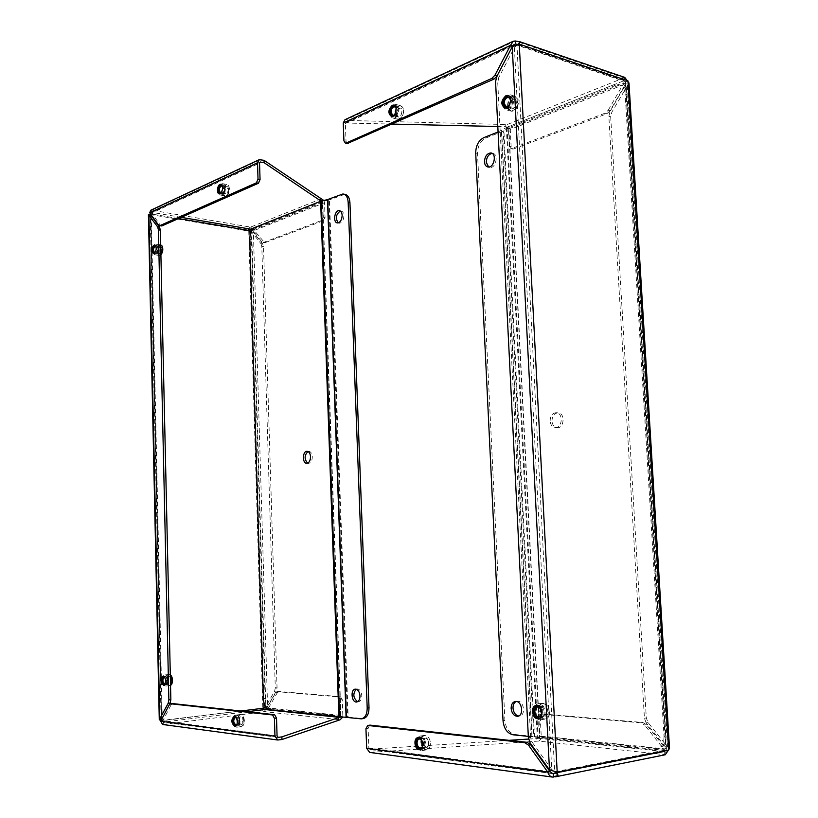 <?xml version="1.0" encoding="UTF-8"?>
<svg xmlns="http://www.w3.org/2000/svg" width="818" height="818" viewBox="0 0 818 818"><rect width="100%" height="100%" fill="white"/><g stroke="black" fill="none" stroke-linecap="round" stroke-linejoin="round"><path stroke-width="0.61" stroke-dasharray="4.09 3.07" d="M669.523 748.49L667.508 746.885L648.06 722.591L646.302 717.928L610.688 116.831L611.823 112.199L628.981 82.976M369.654 752.407L553.479 777.069L665.29 754.748M624.707 77.373L623.981 77.853L515.34 40.992L346.454 119.632L344.961 119.704M668.633 750.147L666.138 749.891L666.435 748.562L665.637 747.253L667.508 746.885L627.314 85.317L625.484 84.704L625.627 81.759L627.927 80.849M666.189 753.828L664.298 751.456L666.138 749.891L554.696 771.855L516.956 45.174L514.399 47.577L512.232 46.851M370.329 752.386L538.448 741.098L664.942 754.687L664.298 751.456M549.481 769.881L551.721 769.441L554.267 771.507M519.246 44.121L516.956 45.174L625.627 81.759L623.694 80.246L623.981 77.853L507.14 124.551L349.94 120.512L346.454 119.632M625.197 77.628L623.694 80.246M518.765 43.579L516.956 45.174M517.538 44.387L518.203 44.663M648.06 722.591L646.189 722.908L665.637 747.253L625.484 84.704L609.993 111.626L611.823 112.199M646.189 722.908L644.431 718.245L608.848 116.268L609.993 111.626M664.942 754.687C666.138 753.961 666.435 752.049 665.821 748.961L663.96 749.329L664.758 751.589L555.033 773.347M538.448 741.098C540.258 740.515 541.179 738.848 541.219 736.108L540.248 717.079L542.232 713.93L642.733 722.468L646.425 724.656L665.821 748.961L541.219 736.108M540.248 717.079L538.387 717.366L539.348 736.415L538.316 738.296L536.823 738.552L536.966 741.353M373.949 751.803L373.836 748.93L508.908 740.331M528.54 739.073L536.823 738.552M369.501 725.239L368.12 728.368L368.857 747.979L369.971 749.513L373.836 748.93M496.72 76.606L498.888 77.281L514.399 47.577L551.721 769.441L532.365 742.519L530.125 742.908M508.07 96.36C502.998 101.279 502.681 105.358 507.088 108.62C512.549 109.407 515.289 96.258 509.706 96.084L508.07 96.36M539.113 705.177L538.561 705.177C532.406 705.341 534.287 719.196 540.381 718.398C546.199 718.265 544.941 705.29 539.113 705.177M498.888 77.281L497.733 82.352L495.565 81.688M528.387 737.775L530.626 737.396L532.365 742.519M530.626 737.396L497.733 82.352M610.064 110.798L606.844 113.763L513.602 148.958L512.825 149.07L511.148 146.759L510.268 129.428L625.514 83.947L610.064 110.798L608.234 110.236L605.013 113.201L511.771 148.477L510.994 148.6L509.328 146.279L508.438 128.927L507.262 127.097L624.154 80.634L623.684 83.334L625.514 83.947L623.981 77.853M510.268 129.428L507.14 124.551M343.918 140.819L346.024 141.32L345.349 123.498L345.994 122.271L350.043 123.119L349.94 120.512M505.688 124.152L505.821 126.698L497.804 126.514M392.231 124.091L350.043 123.119M507.262 127.097L505.821 126.698M539.348 736.415L663.96 749.329L644.553 724.983L646.425 724.656M608.234 110.236L623.684 83.334L508.438 128.927M512.262 46.82L496.853 76.35M538.387 717.366L540.667 714.216L640.862 722.795L644.553 724.983M420.728 737.345L420.217 737.345C415.176 737.478 416.802 750.075 421.771 749.36C426.495 749.268 425.462 737.58 420.728 737.345M394.399 105.88L395.687 105.634C400.268 105.737 398.08 117.618 393.601 116.974C389.951 114.039 390.217 110.338 394.399 105.88M346.024 141.32L347.159 143.6M551.976 421.117C552.16 416.147 554.123 413.387 557.886 412.824C565.126 412.517 564.563 428.162 557.344 427.742C554.236 427.385 552.447 425.176 551.976 421.117M534.491 736.558L656.864 749.605C662.877 748.378 665.893 743.838 665.903 735.995L626.977 94.591C626.404 88.947 623.94 85.726 619.574 84.919L615.259 85.542L508.868 127.731L503.898 130.819L534.491 736.558L533.755 736.445L503.223 131.146L503.898 130.819M550.115 421.004C550.299 416.025 552.273 413.254 556.025 412.691C563.265 412.384 562.702 428.049 555.483 427.63C552.375 427.272 550.586 425.063 550.115 421.004M503.223 131.146L485.657 138.099C480.401 140.911 477.681 146.033 477.528 153.447L504.9 720.464C505.821 728.419 509.154 733.092 514.88 734.482L533.755 736.445M498.08 131.974L507.037 127.219L613.418 84.929L617.743 84.305C622.099 85.113 624.563 88.344 625.146 93.998L626.977 94.591M665.903 735.995L664.032 736.343L625.146 93.998M664.032 736.343C664.011 744.196 660.995 748.746 654.983 749.973L653.071 749.973L654.952 749.605M528.316 736.394L653.071 749.973M516.219 701.476L517.334 701.2C524.001 700.259 526.117 715.77 519.338 716.006L518.612 716.006M492.129 153.395L492.589 153.406C498.837 153.641 496.086 168.375 489.972 167.465L488.612 167.025M393.734 105.082L395.912 104.438C401.464 104.561 398.806 118.958 393.386 118.17C391.485 117.853 390.411 116.228 390.186 113.313C390.227 109.704 391.403 106.964 393.714 105.103M394.665 114.5C394.9 117.403 395.963 119.019 397.865 119.336L401.27 117.567C403.509 114.489 404.102 111.279 403.059 107.925L400.391 105.655L398.836 105.951C396.157 107.577 394.767 110.42 394.665 114.5M399.051 106.268C392.272 109.285 395.431 124.459 401.393 117.424C403.54 114.469 404.102 111.381 403.1 108.16C402.18 106.197 400.83 105.573 399.051 106.268M390.963 112.966L393.601 116.964C398.069 117.608 400.258 105.747 395.677 105.655C392.824 106.146 391.249 108.579 390.963 112.966M396.362 113.876L396.72 115.614C401.393 122.731 405.043 103.007 397.916 109.162L396.362 113.876M394.46 105.348L394.573 105.348C399.153 105.45 396.965 117.322 392.497 116.677L391.648 116.422M401.894 111.238C401.679 114.551 400.493 116.391 398.325 116.769L396.679 115.379L396.331 113.743L397.793 109.305L399.91 108.221L401.894 111.238M394.061 115.185L394.92 114.428L395.984 107.639M396.045 107.904L395.043 114.275L394.245 114.98M502.968 104.612C503.377 98.681 505.718 95.399 509.982 94.755C516.751 94.97 513.428 110.89 506.823 109.939C504.532 109.571 503.254 107.792 502.968 104.612M507.538 105.941C507.825 109.111 509.113 110.88 511.414 111.258L516.25 108.538C518.203 105.675 518.827 102.69 518.121 99.581L514.563 96.125L512.579 96.463C509.317 98.283 507.641 101.442 507.538 105.941M512.804 96.821C504.031 100.594 509.195 117.761 516.322 108.405L518.121 99.816C517.119 96.953 515.35 95.962 512.804 96.821M503.919 104.213C504.144 106.841 505.207 108.303 507.099 108.61C512.538 109.387 515.279 96.268 509.696 96.095C506.178 96.616 504.256 99.326 503.919 104.213M509.583 104.315L509.778 106.534C515.35 116.217 520.391 92.117 511.035 100.502L510.473 101.36M509.706 96.084L508.622 95.757C514.144 96.064 511.362 109.06 505.964 108.283L504.941 107.996M510.677 101.033L513.949 98.978L516.352 102.281C516.097 105.982 514.634 108.027 511.986 108.416L509.767 106.309L509.563 104.704M508.52 106.217L509.389 105.297L510.647 99.203M510.688 99.561L508.755 105.931M533.622 711.292C533.663 706.905 535.248 704.4 538.387 703.787C545.708 702.805 548.029 719.574 540.586 719.789C536.669 719.451 534.348 716.629 533.622 711.292M538.326 710.597C539.052 715.903 541.373 718.725 545.279 719.053L549.676 714.799L548.541 706.568L543.08 703.112C539.941 703.725 538.356 706.22 538.326 710.597M543.97 703.398C531.997 703.889 544.41 728.511 549.665 714.615L548.571 706.711L543.97 703.398M534.645 711.384C535.248 715.77 537.15 718.102 540.381 718.378C546.516 718.204 544.604 704.39 538.571 705.198C535.984 705.699 534.675 707.764 534.645 711.384M540.483 710.719L541.506 714.104C545.361 717.642 547.59 716.517 548.193 710.74C546.025 705.188 543.541 704.441 540.739 708.5L540.483 710.719M536.7 705.494L537.406 705.361C543.449 704.554 545.35 718.388 539.215 718.562L538.97 718.572M540.81 708.48L543.479 706.108C545.903 706.302 547.344 708.061 547.804 711.384C547.784 714.114 546.792 715.668 544.849 716.047L541.864 714.523M541.956 714.441L540.923 708.531M541.148 708.961L542.017 713.971M416.198 742.775C416.239 738.838 417.528 736.609 420.053 736.077C426.045 735.198 428.039 750.454 421.945 750.627C418.704 750.3 416.791 747.683 416.198 742.775M420.83 742.038C421.423 746.926 423.335 749.533 426.577 749.861L429.787 747.12C430.933 743.766 430.513 740.556 428.52 737.488L424.685 735.362C422.16 735.893 420.871 738.122 420.83 742.038M425.524 735.627C416.321 735.413 424.624 757.345 429.828 746.906C430.922 743.685 430.524 740.607 428.612 737.662L425.524 735.627M417.037 742.867C417.528 746.916 419.102 749.073 421.771 749.349C426.791 749.206 425.145 736.629 420.217 737.355C418.131 737.795 417.068 739.636 417.037 742.867M422.64 742.192L423.918 745.996C431.526 753.071 428.673 731.333 423.08 739.544L422.64 742.192M418.407 737.683L419.072 737.529C424.01 736.813 425.646 749.39 420.626 749.533L420.309 749.544M428.612 742.969C428.581 745.413 427.783 746.803 426.209 747.131L423.826 745.832L422.62 742.253L423.039 739.758L425.023 738.081C427.037 738.286 428.233 739.912 428.612 742.969M422.405 746.936L421.209 739.492M421.382 739.748L422.497 746.64M149.019 214.623L150.175 214.49L152.158 212.087L151.882 210.236L250.533 227.118L247.874 228.365L248.744 231.105L253.396 232.292L262.68 243.917L263.519 246.688L277.046 687.785L276.372 690.995L267.578 706.282L265.738 706.916M265.646 706.946L262.823 708.02L262.087 710.719L264.92 711.721L163.079 724.451L163.283 722.989L161.105 720.494L162.281 720.648L161.586 719.656L150.839 215.032M253.151 232.271L251.269 231.678L253.396 232.292L267.578 706.282L265.615 706.732M264.061 708.143L161.105 720.494L150.175 214.49L152.986 213.222L151.933 212.373L151.882 210.236L150.757 210.246M150.175 214.49L248.744 231.105L249.919 230.635M247.874 228.365L248.744 229.469M321.586 198.713L250.533 227.118L250.594 229.142M152.158 212.087L152.986 213.222M150.829 214.336L151.289 213.968L151.31 215.001M264.848 709.533L264.92 711.721L340.084 719.789M262.087 710.719L262.578 709.871M163.283 722.989L164.081 721.466L162.281 720.648L240.84 710.995M278.457 740.004L163.079 724.451L163.027 722.13L164.081 721.466M262.68 243.917L260.962 243.641L251.699 232.005L265.819 706.496L274.603 691.2L276.372 690.995M260.962 243.641L261.801 246.412L275.288 687.979L274.603 691.2M250.533 227.118L254.224 230.471L252.281 229.878M323.846 200.492L324.521 202.731L325.043 217.496L323.499 220.717L264.715 242.772L254.224 230.471L324.521 202.731M321.903 200.962L322.762 202.394L323.294 217.169L321.75 220.4L263.641 242.384L261.801 241.801L263.508 242.087M181.259 217.353L151.657 212.312L151.627 213.089L149.704 212.762M165.522 685.075L165.706 685.075C168.528 681.813 168.344 678.735 165.144 675.872C162.363 678.899 162.485 681.967 165.522 685.075M156.023 253.846C158.702 250.472 158.825 247.568 156.371 245.144C153.232 247.956 152.946 250.891 155.502 253.948L156.023 253.846M169.285 704.758L161.759 719.186M277.343 692.682L279.204 691.486L340.441 696.711L342.272 699.666L342.834 715.638L268.539 707.969L277.343 692.682L275.584 692.887L266.78 708.194L268.539 707.969L264.92 711.721M160.676 721.241L162.67 720.995L162.905 722.151L247.302 711.711M163.079 724.451L162.567 724.472M342.834 715.638L342.64 717.212M275.584 692.887L277.445 691.691L338.642 696.926L340.462 699.891L340.595 717.12M322.762 202.394L252.517 230.185L261.801 241.801M158.426 224.919L160.369 225.236L151.627 213.089L259.551 163.171M277.067 735.965L162.67 720.995L171.115 704.819L169.121 705.044M222.138 194.071C225.195 190.379 225.359 187.261 222.629 184.715C219.377 184.306 218.109 194.255 221.412 194.214L222.138 194.071M160.369 225.236L161.228 225.901M236.75 726.108C233.212 722.683 233.018 719.339 236.187 716.098C239.674 715.576 240.594 726.087 237.056 726.118L236.75 726.108M172.547 703.572L171.115 704.819M307.997 451.516L308.805 451.362C310.84 451.648 312.006 453.458 312.302 456.812C312.169 460.708 310.922 462.886 308.57 463.346L307.609 463.131M328.816 200.073L322.394 201.657L256.872 227.639C253.427 229.602 251.627 233.6 251.463 239.623L265.104 698.449C265.646 704.819 267.752 708.521 271.423 709.543L347.466 717.089L328.816 200.073L329.48 199.868L348.161 717.141L347.466 717.089M348.161 717.141L363.039 718.603M344.695 194.316L329.48 199.868M340.288 211.044L340.942 210.993C342.701 211.3 343.693 212.864 343.908 215.686C343.652 220.236 342.108 222.752 339.286 223.232L338.182 222.854M356.157 689.216L357.139 688.93C359.777 689.206 361.331 691.466 361.791 695.678C361.73 699.267 360.605 701.292 358.417 701.772L357.599 701.711M239.971 721.507C239.909 724.86 238.968 726.752 237.159 727.171C232.915 727.785 231.821 715.065 236.105 715.034C238.314 715.341 239.602 717.498 239.971 721.507M244.337 720.944L242.547 715.545L240.461 714.492C236.402 714.492 237.067 726.374 241.136 726.588L243.396 725.239L244.337 720.944M241.33 726.323L243.498 725.024C244.899 721.793 244.633 718.695 242.68 715.719C237.936 710.321 235.993 725.617 241.33 726.323M239.377 721.435C239.071 718.132 238.007 716.353 236.187 716.108C232.66 716.128 233.57 726.609 237.056 726.108C238.559 725.76 239.326 724.206 239.377 721.435M243.406 720.781C242.742 716.854 241.474 715.73 239.582 717.386L240.144 723.848C242.026 725.208 243.11 724.186 243.406 720.781M234.572 716.384L235.114 716.241C236.934 716.486 237.997 718.265 238.304 721.578C238.253 724.339 237.476 725.903 235.983 726.251L235.574 726.22M238.887 720.29L239.48 717.601L240.645 716.762C242.026 716.957 242.834 718.296 243.069 720.791L241.31 724.319L240.011 723.674L238.887 720.29M236.75 724.86L237.772 721.507L235.983 717.406M236.126 717.59L237.833 721.466L236.842 724.646M168.283 680.709C168.211 683.889 167.373 685.668 165.768 686.046C162.128 686.547 161.432 674.86 165.093 674.901C166.933 675.177 167.997 677.12 168.283 680.709M170.308 674.789L169.285 674.492C165.757 674.441 166.197 685.566 169.735 685.617L170.543 685.453M171.074 675.525L171.034 675.463C167.005 670.965 165.441 684.973 169.919 685.372L171.698 684.237M167.782 680.668C167.547 677.703 166.667 676.108 165.144 675.883C162.322 679.134 162.516 682.192 165.706 685.065C167.025 684.748 167.721 683.286 167.782 680.668M171.708 680.187C171.228 676.772 170.185 675.709 168.59 676.997L168.968 683.204C170.553 684.288 171.463 683.286 171.708 680.187M163.62 676.118L164.111 675.975C165.635 676.21 166.504 677.805 166.739 680.77C166.688 683.388 165.993 684.86 164.674 685.177L164.244 685.126M167.833 679.901L168.477 677.202L169.408 676.578L171.402 680.198L169.827 683.521L168.825 683.03L167.833 679.901M165.175 684.073L166.289 680.729L164.674 676.977M164.796 677.151L166.361 680.709L165.267 683.879M158.672 248.406C158.477 252.261 157.383 254.418 155.41 254.868C151.944 254.981 153.048 243.815 156.473 244.214L158.672 248.406M160.676 244.848L160.543 244.838C157.117 244.439 156.013 255.574 159.49 255.472L160.901 254.817M162.148 246.146L162.005 245.921C158.314 240.973 155.41 256.842 160.308 255.165L161.074 254.633M158.181 248.6L156.371 245.155C153.242 247.966 152.956 250.891 155.502 253.938C157.128 253.56 158.027 251.78 158.181 248.6M162.015 249.429C161.739 246.903 160.911 246.136 159.551 247.148L158.948 253.13C160.584 254.255 161.606 253.018 162.015 249.429M155.021 245.042L157.179 248.457C157.015 251.627 156.126 253.406 154.5 253.784L153.937 253.621M158.303 250.86L159.398 247.302L160.338 246.832L161.719 249.439L159.684 253.468L158.303 250.86M154.95 252.874L156.739 248.641L155.809 246.044M155.89 246.238L156.821 248.713L155.072 252.711M225.185 188.028C224.94 192.312 223.641 194.704 221.289 195.216C217.291 195.257 218.825 183.212 222.762 183.713C224.204 183.968 225.011 185.4 225.185 188.028M229.408 188.835L228.621 185.696L226.975 184.531C223.038 184.03 221.504 196.044 225.502 196.003L227.424 195.052L229.408 188.835M226.566 195.645L227.568 194.899C229.582 192.005 229.97 189.009 228.713 185.921C224.582 179.878 220.645 197.762 226.566 195.645M224.623 188.283L222.619 184.725C219.388 184.316 218.12 194.244 221.412 194.203C223.355 193.784 224.429 191.811 224.623 188.283M228.529 189.357C228.191 186.657 227.23 185.911 225.645 187.128L224.848 193.355C226.76 194.786 227.987 193.447 228.529 189.357M221.279 184.541L223.58 188.079C223.386 191.617 222.312 193.59 220.379 194.009L219.745 193.815M224.255 191.156L225.492 187.281L226.688 186.688L228.212 189.377C228.058 192.046 227.251 193.539 225.768 193.846L224.745 193.13L224.255 191.156M221.054 192.976L223.079 188.314L222.23 185.809M222.312 186.013L223.14 188.406L221.187 192.813M625.627 81.759L666.138 749.891M610.688 116.831L608.848 116.268M646.302 717.928L644.431 718.245M365.943 728.674L368.12 728.368M624.154 80.634L517.007 44.509M511.148 146.759L509.328 146.279M552.232 773.552L370.227 749.503M538.316 738.296L664.758 751.589M550.033 771.681L368.857 747.979M346.546 122.24L513.336 45M345.349 123.498L512.62 46.145M642.733 722.468L640.862 722.795M542.538 713.93L540.667 714.216M605.013 113.201L606.844 113.763M513.602 148.958L511.771 148.477M508.868 127.731L539.921 737.591M485.657 138.099L483.837 137.618M613.418 84.929L615.259 85.542M514.88 734.482L513.009 734.789M508.602 127.853L539.635 737.55M507.037 127.219L538.039 737.908M506.352 127.567L537.293 737.805M501.649 130.532L532.16 736.803M531.884 736.762L501.393 130.655M503.029 720.75L504.9 720.464M475.708 152.986L477.528 153.447M248.744 231.105L262.823 708.02M151.882 210.236L260.656 159.582M263.897 702.631L250.063 235.523M277.046 687.785L275.288 687.979M263.519 246.688L261.801 246.412M178.518 218.57L151.289 213.968M325.043 217.496L323.294 217.169M151.33 215.707L162.281 720.648M342.272 699.666L340.462 699.891M151.933 212.373L259.715 162.455M266.78 708.194L341.034 715.883M277.844 737.304L163.027 722.13M265.359 242.67L263.641 242.384M323.499 220.717L321.75 220.4M277.445 691.691L279.204 691.486M340.441 696.711L338.642 696.926M340.707 716.783L322.394 201.657M362.2 718.593L360.38 718.848M269.664 709.758L271.423 709.543M263.345 698.654L265.104 698.449M251.463 239.623L249.756 239.337M255.165 227.353L256.872 227.639M342.701 194.643L340.932 194.285M340.973 716.803L322.64 201.586M554.522 777.008L555.381 776.834M519.287 41.554L517.702 41.023M664.84 752.836L664.727 751.998M553.725 771.098L556.097 771.926M517.722 44.826L516.567 45.471M518.223 44.244L517.14 45.092M666.435 748.562L626.067 83.191M554.43 773.521L664.686 751.66M507.088 108.62L504.921 107.996M538.561 705.177L536.332 705.505M540.381 718.398L538.633 718.664M623.95 80.297L517.508 44.397M552.692 773.654L369.971 749.513M345.994 122.271L514.215 44.325M540.361 714.216L542.232 713.93M420.217 737.345L418.008 737.683M420.626 749.533L419.951 749.656M510.994 148.6L512.825 149.07M395.687 105.634L394.296 105.266M392.497 116.677L391.464 116.422M557.886 412.824L556.025 412.691M557.344 427.742L555.483 427.63M619.574 84.919L617.743 84.305M656.864 749.605L654.983 749.973M517.334 701.2L515.473 701.466M519.338 716.006L517.927 716.22M492.589 153.406L491.73 153.191M489.972 167.465L488.152 167.015M393.386 118.17L397.865 119.336M395.912 104.438L400.391 105.655M394.573 105.348L395.677 105.655M392.947 115.358L398.325 116.769M395.084 106.933L399.91 108.221M506.823 109.939L511.414 111.258M509.982 94.755L514.563 96.125M505.964 108.283L507.099 108.61M508.571 95.757L509.696 96.095M506.485 106.821L511.986 108.416M509.287 97.587L513.949 98.978M540.586 719.789L545.279 719.053M538.387 703.787L543.08 703.112M539.215 718.562L540.381 718.378M537.406 705.361L538.571 705.198M539.563 716.865L544.849 716.047M537.835 706.936L543.479 706.108M421.945 750.627L426.577 749.861M420.053 736.077L424.685 735.362M419.072 737.529L420.217 737.355M420.922 747.989L426.209 747.131M419.47 738.951L425.023 738.081M151.944 210.788L152.68 212.813M163.62 722.345L163.14 723.879M161.586 719.656L150.645 214.705M164.111 675.975L163.16 676.057M164.674 685.177L163.804 685.269M155.369 245.001L154.674 244.889M154.5 253.784L153.569 253.662M151.657 212.312L260.093 162.066M278.079 737.366L162.905 722.151M262.997 242.496L264.715 242.772M222.629 184.715L220.972 184.398M220.379 194.009L219.408 193.835M277.19 691.691L278.958 691.486M235.114 716.241L234.122 716.353M235.983 726.251L235.144 726.374M308.805 451.362L307.2 451.301M308.57 463.346L306.801 463.295M340.942 210.993L339.695 210.758M339.286 223.232L337.517 222.905M357.139 688.93L355.329 689.145M358.417 701.772L356.822 701.977M343.887 194.152L342.926 193.958M237.159 727.171L241.514 726.599M236.105 715.034L240.461 714.492M236.187 724.993L241.31 724.319M235.42 717.427L240.645 716.762M165.768 686.046L169.97 685.617M165.093 674.901L169.285 674.492M164.858 684.032L169.827 683.521M164.367 677.079L169.408 676.578M155.41 254.868L159.49 255.472M156.473 244.214L160.543 244.838M154.786 252.752L159.684 253.468M155.624 246.126L160.338 246.832M221.289 195.216L225.502 196.003M222.762 183.713L226.975 184.531M221.586 184.531L222.619 184.725M220.707 192.895L225.768 193.846M221.893 185.768L226.688 186.688"/><path stroke-width="1.23" d="M555.381 776.834L665.29 754.748L669.523 748.49L628.981 82.976L624.707 77.373L519.287 41.554M515.34 40.992L513.315 41.207L510.442 45.419L512.62 46.145L515.493 43.998L515.34 40.992L519.706 41.79L519.246 44.121L512.232 46.851L496.72 76.606L495.565 81.688L528.387 737.775L530.125 742.908L549.481 769.881L557.191 772.182L557.978 775.505L552.549 777.08C550.187 776.63 548.602 774.973 547.794 772.12L528.489 745.147L524.798 742.693L367.742 725.454L365.943 728.674L366.679 748.317L369.654 752.407L552.324 777.049M556.056 772.908L553.305 773.695L553.479 777.069M557.978 775.505L556.271 773.133M557.191 772.182L668.633 750.147L627.927 80.849L519.246 44.121L557.191 772.182L554.696 771.855L555.811 772.683M505.892 95.716L507.528 95.43C513.111 95.604 510.371 108.774 504.921 107.996C500.504 104.735 500.831 100.645 505.892 95.716M536.874 705.505C542.702 705.607 543.96 718.613 538.142 718.736C532.058 719.543 530.176 705.668 536.332 705.505L536.874 705.505M519.706 41.79L518.765 43.579M517.007 44.509L515.493 43.998L517.538 44.387M508.908 740.331L528.54 739.073M555.033 773.347L552.815 773.675L550.033 771.681L547.794 772.12L366.679 748.317M512.917 41.391L344.961 119.704L343.253 122.976L343.918 140.819L345.421 143.191L346.075 143.068L491.771 78.456L494.982 75.144L510.442 45.419L343.253 122.976M497.804 126.514L392.231 124.091M418.53 737.693C423.264 737.918 424.297 749.625 419.573 749.717C414.603 750.433 412.978 737.816 418.008 737.683L418.53 737.693M528.489 745.147L530.718 744.758L550.033 771.681M512.62 46.145L512.262 46.82M392.272 105.317L393.55 105.062C398.141 105.154 395.943 117.066 391.464 116.422C387.824 113.477 388.09 109.776 392.272 105.317M530.718 744.758L527.037 742.304L524.798 742.693M367.998 725.454L369.501 725.239M370.165 725.147L527.037 742.304M347.159 143.6L493.939 79.121L496.853 76.35M528.316 736.394L513.009 734.789C507.283 733.398 503.96 728.715 503.029 720.75L475.708 152.986C475.871 145.563 478.581 140.44 483.837 137.618L498.08 131.974M518.612 716.006C515.391 715.229 513.53 712.621 512.998 708.163C512.968 704.809 514.041 702.58 516.219 701.476M488.612 167.025L486.281 162.301C486.546 157.23 488.499 154.265 492.129 153.395M511.138 708.429C511.178 704.37 512.62 702.048 515.473 701.466C522.129 700.515 524.256 716.057 517.477 716.292C513.909 715.995 511.802 713.378 511.138 708.429M484.46 161.852C484.818 156.442 486.914 153.467 490.759 152.946C497.017 153.181 494.256 167.925 488.152 167.015C485.964 166.637 484.737 164.919 484.46 161.852M391.648 116.422L389.859 112.669C390.125 108.385 391.658 105.951 394.46 105.348M395.984 107.639C393.254 105.532 391.454 107.097 390.575 112.352C390.922 115.144 392.088 116.084 394.061 115.185M394.245 114.98L392.947 115.358L390.953 112.322C391.168 109.009 392.364 107.158 394.521 106.78L396.045 107.904M510.473 101.36L509.583 104.315M504.941 107.996L502.784 103.886C503.121 98.998 505.054 96.289 508.571 95.757L507.528 95.43M509.563 104.704L510.677 101.033M510.647 99.203C507.457 95.604 505.125 97.056 503.653 103.528C504.236 106.943 505.861 107.833 508.52 106.217M508.755 105.931L506.485 106.821L504.072 103.497C504.328 99.796 505.79 97.741 508.448 97.342L510.688 99.561M538.97 718.572C535.862 718.122 534.031 715.781 533.489 711.558C533.469 708.368 534.543 706.353 536.7 705.494M541.864 714.523L540.504 710.77L540.81 708.48M540.923 708.531C537.365 705.423 535.187 706.466 534.42 711.629C536.322 717.775 538.827 718.736 541.935 714.513L541.956 714.441M542.017 713.971L539.205 716.926C536.761 716.711 535.32 714.942 534.86 711.619C534.89 708.879 535.882 707.314 537.835 706.936L541.148 708.961M420.309 749.544C417.793 749.032 416.321 746.865 415.902 743.051C415.881 740.27 416.72 738.48 418.407 737.683M421.209 739.492C418.53 737.908 417.016 739.124 416.659 743.143C417.793 748.173 419.706 749.431 422.405 746.936M422.497 746.64L420.646 748.041C418.622 747.836 417.436 746.2 417.057 743.133C417.088 740.679 417.886 739.288 419.47 738.951L421.382 739.748M265.738 706.916L265.063 707.233M161.074 720.484L159.275 719.799L168.201 703.235L168.866 699.809L158.406 229.817L157.629 226.883L148.426 214.674L150.747 214.214M265.615 706.732L262.915 709.267L264.848 709.533L266.76 708.245M252.281 229.878L250.594 229.142L248.744 229.469L251.249 231.668M258.938 159.807L150.757 210.246L149.704 212.762L158.426 224.919L160.175 225.502L256.402 182.833L258.018 179.173L257.517 162.741L259.214 159.684L264.04 160.308L323.846 200.492M161.749 719.186L159.776 719.431L148.917 214.705L150.839 215.032L150.829 214.336M163.528 685.279C160.492 682.171 160.369 679.093 163.16 676.057C166.351 678.94 166.535 682.007 163.712 685.279L163.528 685.279M154.091 253.56L153.569 253.662C151.013 250.605 151.31 247.67 154.438 244.848C156.882 247.271 156.77 250.175 154.091 253.56M342.64 717.212L340.084 719.789L281.965 739.503L277.803 740.014L274.96 736.261L274.419 718.327L272.506 714.963L170.655 703.787L169.121 705.044L160.676 721.241L162.567 724.472L277.639 739.993M321.903 200.962L320.278 200.614L320.196 198.447M264.04 160.308L264.122 162.7L320.278 200.614M256.402 182.833L258.437 183.242L260.052 179.582L259.551 163.171L260.196 162.025L264.122 162.7M150.839 215.032L159.561 227.199L157.629 226.883M168.201 703.235L170.195 703.01L170.86 699.595L168.866 699.809M170.195 703.01L169.285 704.758M158.406 229.817L160.348 230.134L159.561 227.199M160.348 230.134L170.86 699.595M274.419 718.327L276.515 718.051L277.067 735.965L278.13 737.376L281.883 736.875L281.965 739.503M338.652 719.983L338.57 717.631L281.883 736.875M340.595 717.12L338.57 717.631M220.134 193.692L219.408 193.835C216.116 193.876 217.383 183.917 220.625 184.326C223.355 186.872 223.191 190.001 220.134 193.692M234.684 726.384C231.146 722.948 230.952 719.605 234.122 716.353C237.598 715.842 238.519 726.364 234.991 726.394L234.684 726.384M161.228 225.901L160.175 225.502M258.437 183.242L162.117 225.819M276.515 718.051L274.603 714.697L172.547 703.572M307.609 463.131C304.173 459.143 304.296 455.268 307.997 451.516M310.533 456.751C310.4 460.657 309.153 462.835 306.801 463.295C302.128 463.601 302.374 451.035 307.036 451.301C309.071 451.577 310.237 453.397 310.533 456.751M327.721 199.52L342.926 193.958C346.034 194.5 347.783 197.261 348.161 202.251L367.2 708.02C367.098 714.39 365.114 718 361.229 718.858L269.664 709.758C265.993 708.736 263.887 705.034 263.345 698.654L249.756 239.337C249.919 233.314 251.719 229.316 255.165 227.353L320.636 201.32L327.721 199.52L346.362 717.386M338.182 222.854C335.278 218.242 335.983 214.306 340.288 211.044M357.599 701.711C353.151 698.02 352.67 693.858 356.157 689.216M361.679 718.797L363.039 718.603C366.924 717.744 368.918 714.145 369.01 707.785L349.93 202.598C349.542 197.619 347.803 194.858 344.695 194.316L343.887 194.152M342.149 215.349C341.883 219.909 340.349 222.424 337.517 222.905C332.701 222.874 334.439 210.032 339.184 210.655C340.942 210.962 341.924 212.527 342.149 215.349M359.981 695.903C359.92 699.492 358.795 701.527 356.607 702.008C351.525 702.703 350.196 689.226 355.329 689.145C357.967 689.421 359.511 691.68 359.981 695.903M235.574 726.22C232.343 723.316 232.005 720.034 234.572 716.384M235.983 717.406C231.944 715.321 233.222 727.928 236.75 724.86M236.842 724.646L236.075 725.004C233.202 722.683 232.977 720.157 235.42 717.427L236.126 717.59M170.543 685.453L171.463 684.615L172.486 680.29L170.308 674.789M171.698 684.237C172.997 681.179 172.792 678.275 171.074 675.525M164.244 685.126C161.606 682.365 161.402 679.359 163.62 676.118M164.674 676.977C161.504 675.545 162.24 686.108 165.175 684.073M165.267 683.879L164.796 684.032C162.373 681.864 162.24 679.543 164.367 677.079L164.796 677.151M160.901 254.817L162.751 249.009L161.892 245.717L160.676 244.848M161.074 254.633L161.146 254.562C162.935 251.934 163.273 249.132 162.148 246.146M153.937 253.621C152.056 250.42 152.414 247.568 155.021 245.042M155.809 246.044C153.191 244.163 151.964 253.928 154.95 252.874M155.072 252.711L154.786 252.752C152.854 250.441 153.078 248.222 155.451 246.095L155.89 246.238M219.745 193.815C217.639 190.226 218.15 187.138 221.279 184.541M222.23 185.809C219.214 183.058 217.332 194.449 221.054 192.976M221.187 192.813L220.707 192.895C218.549 190.359 218.856 187.966 221.627 185.717L222.312 186.013M512.232 46.851L549.481 769.881M553.305 773.695L552.232 773.552M513.336 45L515.493 43.998M497.139 75.808L494.982 75.144M491.771 78.456L493.939 79.121M348.182 143.559L346.075 143.068M240.84 710.995L264.061 708.143L263.897 702.631M250.063 235.523L249.919 230.635L178.518 218.57M181.259 217.353L250.594 229.142L321.668 200.88M258.018 179.173L260.052 179.582M149.704 212.762L257.517 162.741M151.31 215.001L151.33 215.707M340.002 717.437L264.848 709.533L247.302 711.711M274.96 736.261L160.676 721.241M259.715 162.455L260.727 161.984M278.376 737.376L277.844 737.304M170.89 703.797L172.895 703.562M274.603 714.697L272.506 714.963M338.897 717.018L320.636 201.32M339.603 717.069L321.3 201.116M346.096 717.366L327.476 199.602M348.161 202.251L349.93 202.598M367.2 708.02L369.01 707.785M555.453 772.407L556.772 773.828M519.072 43.006L518.223 44.244M553.919 773.624L554.43 773.521M517.508 44.397L516.925 44.203M369.91 725.147L367.742 725.454M394.296 105.266L393.55 105.062M347.527 143.682L345.421 143.191M491.73 153.191L490.759 152.946M394.521 106.78L395.084 106.933M508.448 97.342L509.287 97.587M159.275 719.799L148.426 214.674M161.504 225.942L159.561 225.625M172.659 703.562L170.655 703.787M339.695 210.758L339.184 210.655"/></g></svg>
